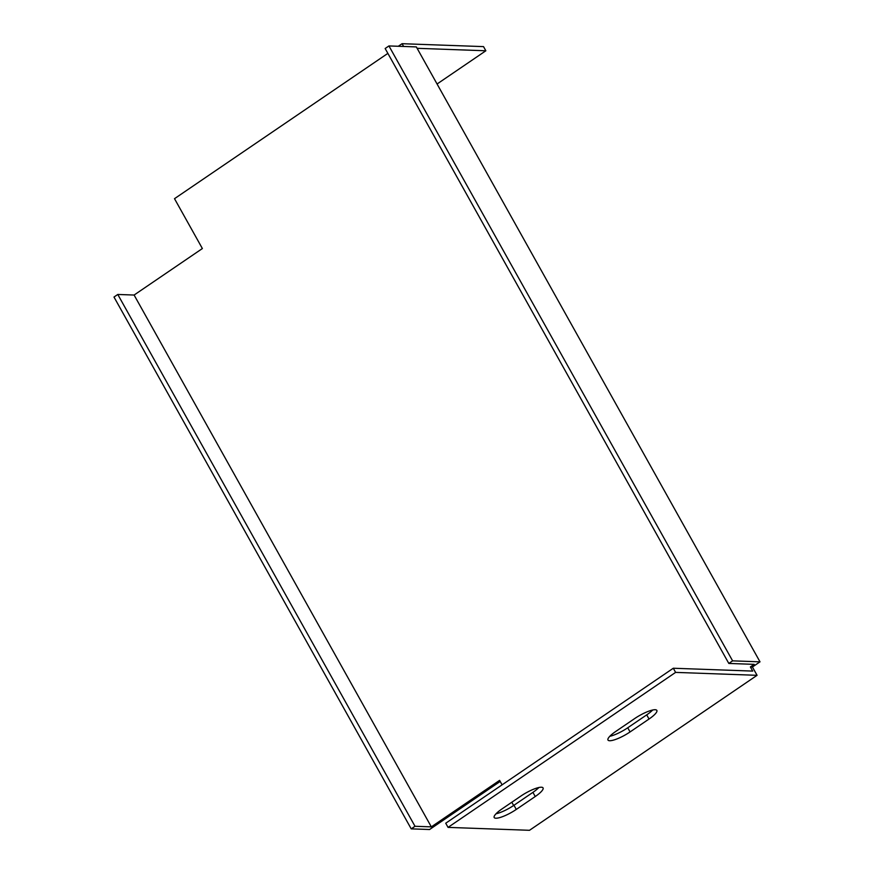<?xml version="1.0" encoding="UTF-8"?>
<svg xmlns="http://www.w3.org/2000/svg" width="874" height="874" viewBox="0 0 874 874"><rect width="100%" height="100%" fill="white"/><g stroke="black" fill="none" stroke-linecap="round" stroke-linejoin="round"><path stroke-width="1.31" d="M417.127 48.31L485.846 50.779L483.53 46.617L402.073 43.7L398.304 46.267M387.87 53.38L174.505 198.682L202.375 248.544L134.104 295.041L431.33 826.87L499.6 780.373L502.091 784.841M511.814 802.234L513.639 805.5M388.941 45.94L385.15 48.518L728.818 663.442L754.175 664.349L750.384 666.928L752.711 671.09L673.297 668.239L675.613 672.39L757.07 675.318L752.427 667.004L760.009 661.837L416.341 46.912L388.941 45.94L732.609 660.853L760.009 661.837M403.613 46.464L402.073 43.7M134.104 295.041L117.782 294.462L113.991 297.04L411.217 828.858L429.571 829.524L500.19 781.432M673.297 668.239L445.729 823.221L448.056 827.383L529.502 830.3L757.07 675.318M485.846 50.779L437.066 84.002M448.056 827.383L675.613 672.39M516.283 809.433A17.13 3.966 -29.2 0 1 494.192 817.529A17.13 3.966 -29.2 0 1 502.004 808.92L520.97 796.006A17.13 3.966 -29.2 0 1 543.06 787.911A17.13 3.966 -29.2 0 1 535.249 796.52L516.283 809.433L513.967 805.282L532.932 792.357A17.13 3.966 150.8 0 0 538.908 787.496M630.067 731.942A17.13 3.966 -29.2 0 1 607.976 740.038A17.13 3.966 -29.2 0 1 615.788 731.429L634.753 718.515A17.13 3.966 -29.2 0 1 656.844 710.409A17.13 3.966 -29.2 0 1 649.032 719.029L630.067 731.942L627.75 727.78L646.716 714.866A17.13 3.966 150.8 0 0 652.692 710.005M496.017 813.781A17.13 3.966 150.8 0 0 513.967 805.282M609.801 736.29A17.13 3.966 150.8 0 0 627.75 727.78M117.782 294.462L415.008 826.28L431.33 826.87M415.008 826.28L411.217 828.858M728.818 663.442L732.609 660.853M750.384 666.928L752.427 667.004M646.716 714.866L649.032 719.029M532.932 792.357L535.249 796.52"/></g></svg>
